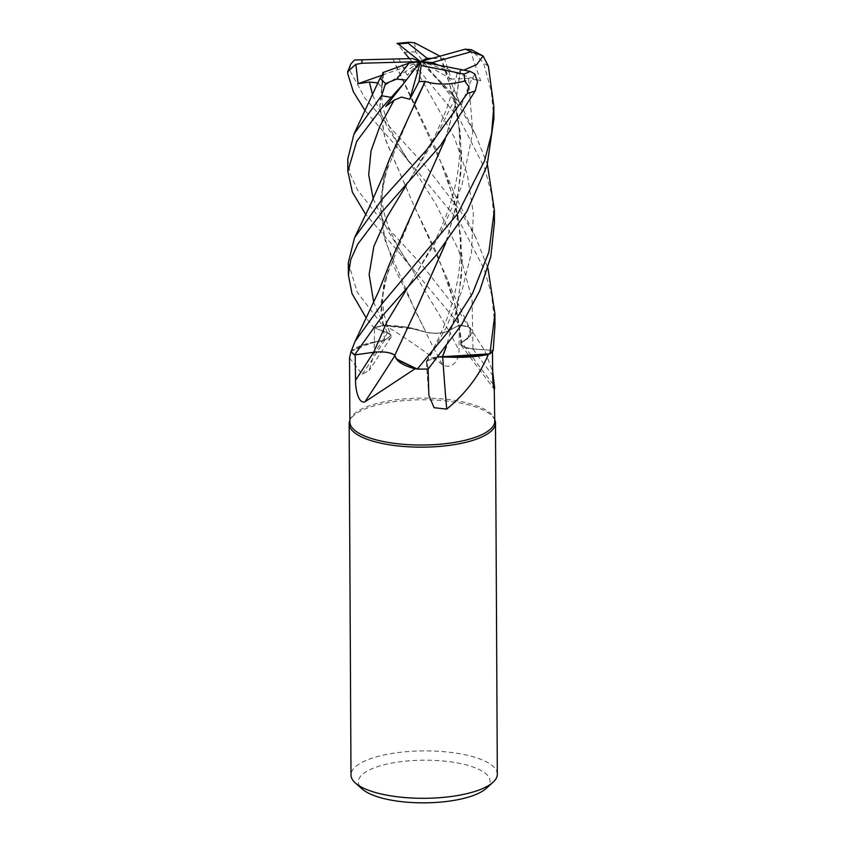 <?xml version="1.0" encoding="UTF-8"?>
<svg xmlns="http://www.w3.org/2000/svg" width="845" height="845" viewBox="0 0 845 845"><rect width="100%" height="100%" fill="white"/><g stroke="black" fill="none" stroke-linecap="round" stroke-linejoin="round"><path stroke-width="0.63" stroke-dasharray="4.22 3.17" d="M493.248 384.433A1238.263 1221.046 113.3 0 1 461.676 342.331A55.928 18.115 -0.3 0 0 467.707 338.613L470.411 329.423L468.605 326.962A73.135 23.692 -0.3 0 0 460.673 325.135A73.135 23.692 -0.3 0 0 459.627 324.934L448.822 330.701C442.453 333.374 434.774 333.881 425.806 332.222C434.752 333.881 442.431 333.384 448.822 330.701L459.648 324.924L399.791 253.257L365.758 214.503M389.323 159.451L380.831 196.378L383.06 232.65L395.534 270.115L425.954 332.191L406.772 327.3L382.817 325.578A73.135 23.692 -0.3 0 0 373.976 327.744L387.464 332.761L391.108 335.338L384.665 340.292L363.889 344.718L351.055 351.604A73.135 23.692 -0.3 0 0 354.573 354.963A73.135 23.692 -0.3 0 1 351.055 351.604L351.467 351.214A72.438 23.459 -0.3 0 0 355.175 354.847L355.175 354.879M373.997 352.238L385.764 352.196M388.351 352.618L391.077 353.326M392.429 353.823L394.731 355.418M494.747 421.18A72.438 23.459 -0.3 0 0 494.167 418.254A72.438 23.459 -0.3 0 0 460.694 401.481A72.438 23.459 -0.3 0 0 350.421 419.004A72.438 23.459 -0.3 0 0 349.872 421.94M351.256 350.907A72.438 23.459 -0.3 0 0 351.467 351.214L372.92 342.246A55.928 18.115 -0.3 0 0 351.298 350.77M349.534 357.9L362.178 374.272L369.191 370.427L374.198 353.242L374.493 327.892A72.438 23.459 -0.3 0 1 384.084 325.578A72.438 23.459 -0.3 0 1 385.088 325.378C403.73 336.711 422.796 349.767 442.273 364.533C452.497 370.437 459.522 359.463 458.983 350.274L459.342 325.145A72.438 23.459 -0.3 0 1 460.303 325.336A72.438 23.459 -0.3 0 1 468.975 327.353A72.438 23.459 -0.3 0 1 469.862 327.596L484.692 350.495L492.677 371.356M494.906 420.123A73.166 23.702 -0.3 0 0 461.095 403.181A73.166 23.702 -0.3 0 0 349.703 420.884M497.325 774.21A73.166 23.702 -0.3 0 0 462.933 754.321A73.166 23.702 -0.3 0 0 388.637 754.046A73.166 23.702 -0.3 0 0 350.992 774.981M486.107 788.501A65.857 21.326 -0.3 0 0 459.088 763.267A65.857 21.326 -0.3 0 0 382.7 765.147A65.857 21.326 -0.3 0 0 362.357 789.145M362.178 374.272A1238.263 906.59 39.7 0 0 384.486 340.355A15.801 5.123 -0.3 0 0 391.161 337.081A15.801 5.123 -0.3 0 0 387.612 332.74L374.493 327.892M384.486 340.355A55.928 18.115 -0.3 0 0 372.92 342.246L384.665 340.292L391.119 335.359L387.464 332.761L391.119 335.359C382.468 316.188 380.44 297.641 385.003 279.706L381.053 310.157L384.655 340.26L391.108 335.338M348.309 262.732L357.255 292.296L382.743 325.578L416.743 329.296A55.928 18.115 -0.3 0 0 385.088 325.378M382.743 325.578A73.166 23.702 -0.3 0 0 373.955 327.733L387.475 332.772L373.976 327.744L366.318 318.185M394.795 355.777A1238.263 696.871 -56.2 0 0 394.995 355.449A15.801 5.123 -0.3 0 0 373.648 352.238L355.175 354.847M394.995 355.449A55.928 18.115 -0.3 0 0 396.801 359.569M442.706 356.759A1238.263 618.075 -83.7 0 1 442.706 356.664A15.801 5.123 -0.3 0 0 426.324 361.977A15.801 5.123 -0.3 0 0 426.376 362.294L428.088 369.001M442.706 356.664A55.928 18.115 -0.3 0 0 455.381 357.329M428.225 368.98A73.135 23.692 -0.3 0 1 417.219 369.075A73.135 23.692 -0.3 0 0 428.225 368.98L426.767 360.942L438.344 356.875M416.205 368.832A72.438 23.459 -0.3 0 0 428.088 368.758M461.676 342.331A15.801 5.123 -0.3 0 0 461.127 345.246A15.801 5.123 -0.3 0 0 472.936 349.017L492.455 350.4L492.466 351.351M493.195 350.421L472.989 348.943L493.153 350.421A73.135 23.692 -0.3 0 1 489.868 353.844A73.135 23.692 -0.3 0 0 493.153 350.421L472.989 348.964L464.306 347.232L460.842 344.116L461.655 342.415L467.707 338.613A55.928 18.115 -0.3 0 0 470.105 327.934A55.928 18.115 -0.3 0 0 469.862 327.596M470.411 329.423L468.605 326.962L470.411 329.423L469.894 336.141L461.824 342.405L469.883 336.141L470.411 329.423L454.209 295.834L446.477 276.906L456.258 309.196L461.824 342.362M488.822 354.076A72.438 23.459 -0.3 0 0 492.455 350.4M442.273 364.533A1238.263 278.755 78.2 0 1 425.69 332.243A15.801 5.123 -0.3 0 0 448.98 330.754L459.342 325.145M425.69 332.243A55.928 18.115 -0.3 0 0 416.743 329.296L425.964 332.222L414.99 310.39L385.257 241.047L380.525 208.462L384.475 175.982L414.536 103.47M347.76 159.061L350.263 174.176L357.488 189.924L384.422 224.337L422.151 265.245L460.631 314.213L468.605 326.962A73.166 23.702 -0.3 0 0 460.683 325.124A73.135 23.692 -0.3 0 0 459.627 324.934L448.832 330.722C442.315 333.448 434.552 333.933 425.531 332.18M389.872 263.112L381.211 301.982L384.496 340.271M438.375 356.833L426.778 360.921L428.457 369.941L426.778 360.921L441.449 356.664M373.976 327.744L373.955 327.733A73.135 23.692 -0.3 0 1 382.817 325.578L406.751 327.29L425.964 332.222M383.524 73.969L379.996 105.847L384.866 137.936L414.451 206.74L436.928 253.468L454.821 304.063L461.645 342.383L460.842 344.073L464.306 347.189L472.989 348.943L464.306 347.189L460.842 344.073L461.655 342.415M494.441 222.467L491.79 194.699L484.586 168.081L459.606 119.124L399.791 47.056M414.631 42.82L415.592 51.809L459.543 106.871L475.281 134.049L487.396 164.448M468.605 326.962A73.135 23.692 -0.3 0 0 460.662 325.135A73.166 23.702 -0.3 0 0 459.648 324.924M494.98 325.367L491.579 294.578L484.206 269.196L460.155 222.805L399.326 149.66L365.22 110.822M350.844 63.988L349.555 69.977L365.019 98.21L392.492 130.098L426.693 167.384L460.092 210.542L475.82 237.709L487.935 268.118M460.314 70.653L463.768 70.124M460.525 70.737L455.18 105.424L445.273 139.203M351.034 351.626L363.868 344.718L384.697 340.271M474.827 73.969L470.58 81.849L461.497 104.685L451.769 93.351L452.983 93.975L457.134 73.114L460.356 70.663L455.043 105.34L445.04 139.51M415.022 207.257L385.003 279.706M392.745 58.738L445.938 173.246L457.948 215.908L462.321 259.827L458.159 303.767L446.371 346.513M392.851 58.738L436.421 149.871L454.283 200.413L460.947 237.118L461.719 274.076L456.49 311.118L446.149 346.809M409.297 58.558L416.807 67.832L407.163 75.216L420.43 61.59L381.496 87.69L382.574 74.772M407.153 75.216L398.692 58.537M378.064 82.894L381.496 87.69M383.345 74.033L379.817 105.984L384.718 137.978L414.399 206.624L446.477 276.906M470.549 49.39L473.485 60.27L480.71 80.803L468.542 78.384L451.336 79.103L444.565 58.875L440.329 56.689L453.744 96.752L460.409 133.468L461.169 170.532L455.941 207.479L445.6 243.149M493.892 118.807L491.22 90.859L483.583 63.132L471.415 49.697M415.571 310.907L394.795 355.27M440.446 56.689L445.389 69.586L457.409 112.258L461.771 156.167L457.61 200.107L445.833 242.842M457.124 73.114L438.301 65.107M385.711 106.47L420.43 61.59L451.336 79.103M382.225 75.142L420.43 61.59L452.983 93.975M480.71 80.803L420.43 61.59L416.807 67.832M444.565 58.875L431.901 58.411M461.497 104.685L420.43 61.59M387.612 332.74A1234.883 904.118 39.7 0 1 374.198 353.242M426.376 362.294A1234.883 616.396 -83.7 0 0 428.774 393.96M472.936 349.017A1234.883 1217.719 113.3 0 0 492.719 375.444M448.98 330.754A1234.883 277.994 78.2 0 0 458.983 350.274M387.464 332.761L373.722 302.468M426.567 362.273L446.054 327.818L461.835 291.071L471.457 252.697L473.401 213.584L467.359 174.746L454.209 137.165L415.36 68.561M373.184 198.786L388.161 231.234L410.343 266.502L448.832 330.722M372.645 95.115L387.623 127.574L436.083 204.543L458.666 250.257L472.07 298.982L472.989 348.964M415.592 51.809A73.166 23.702 -0.3 0 0 404.744 52.369M349.555 69.977A73.166 23.702 -0.3 0 0 347.675 73.483M455.392 97.946L434.467 139.921L406.297 185.192M384.475 175.982C382.394 183.745 381.686 192.333 382.362 201.723C382.711 208.757 385.056 217.852 389.418 228.995C393.126 237.899 398.354 247.701 405.104 258.401L410.343 266.502L399.791 253.257M383.567 73.811L381.993 83.095C381.222 96.034 382.067 105.921 384.517 112.765C387.76 127.067 401.734 151.202 409.825 162.863L399.326 149.66M468.542 78.384L472.735 132.411L461.814 185.879L439.094 236.283L406.899 288.81M488.41 66.301A73.166 23.702 -0.3 0 0 483.583 63.132M350.421 419.004L349.862 420.472M391.161 337.081L369.191 370.427M426.324 361.977L428.859 395.28M470.105 327.934L471.288 329.571M461.127 345.246L494.251 389.281M426.778 360.921L426.767 360.942C442.97 332.064 452.677 307.833 457.937 278.153C462.585 250.817 460.303 222.457 454.283 200.413M454.821 304.063C457.821 314.488 459.828 327.828 460.842 344.073L460.842 344.116M494.167 418.254L494.737 419.712M400.16 191.836L410.649 178.475L434.763 136.573L446.044 110.632L451.769 93.351M445.938 173.246L453.966 192.808L475.82 237.709M411.219 282.103L400.731 295.507M453.744 96.752L459.289 129.296L459.764 151.413C459.12 166.212 456.839 180.65 452.931 194.762C449.498 208.06 443.371 223.724 434.562 241.744L411.23 282.093M475.281 134.049L460.018 103.28L445.389 69.586"/><path stroke-width="1.27" d="M394.89 355.375C390.728 352.312 383.672 351.288 373.712 352.27L354.573 354.963L373.997 352.238M385.764 352.196L388.351 352.618M391.077 353.326L392.429 353.823M445.833 242.842L415.508 311.044L394.742 355.396L396.22 358.819L416.205 368.832A72.438 23.459 -0.3 0 1 415.032 368.8L364.934 401.829C358.46 404.132 355.365 389.154 355.534 380.239L355.175 354.847M351.298 350.77A55.928 18.115 -0.3 0 0 351.203 350.844L349.534 357.71L349.872 421.94A72.438 23.459 -0.3 0 0 383.926 441.639A72.438 23.459 -0.3 0 0 457.483 441.903A72.438 23.459 -0.3 0 0 494.747 421.18L494.251 389.281M349.862 420.472L349.703 420.884A73.166 23.702 -0.3 0 0 349.154 423.841A73.166 23.702 -0.3 0 0 383.545 443.741A73.166 23.702 -0.3 0 0 457.842 444.016A73.166 23.702 -0.3 0 0 495.487 423.081A73.166 23.702 -0.3 0 0 494.906 420.123L494.737 419.712M349.154 423.841L350.992 774.981A73.166 23.702 -0.3 0 0 355.449 783.072A73.166 23.702 -0.3 0 0 385.383 794.881A73.166 23.702 -0.3 0 0 492.952 782.354A73.166 23.702 -0.3 0 0 497.325 774.21L495.487 423.081M355.449 783.072L362.357 789.145A65.857 21.326 -0.3 0 0 389.291 799.771A65.857 21.326 -0.3 0 0 486.107 788.501L492.952 782.354M394.795 355.777A1238.263 696.871 -56.2 0 1 364.934 401.829M487.396 164.448L494.367 210.025L488.864 252.116L472.482 293.437L447.512 332.529L417.272 369.085L396.22 358.819L394.742 355.396L396.801 359.569A55.928 18.115 -0.3 0 0 415.032 368.8M396.801 359.569L416.205 368.832M373.701 352.291C383.873 351.298 390.971 352.386 395.006 355.534M442.706 356.759A1238.263 618.075 -83.7 0 0 446.73 409.117L434.098 407.702L428.859 395.28L428.088 368.758M438.344 356.875L455.381 357.329A55.928 18.115 -0.3 0 0 488.368 354.435C479.432 375.433 465.553 393.664 446.73 409.117M455.381 357.329L489.868 353.844L442.526 356.738M493.248 384.433A1238.263 1221.046 113.3 0 0 494.526 386.07C494.874 394.499 492.624 384.718 492.719 375.444L492.455 350.4M492.677 371.356L494.568 387.58M446.371 346.513L442.537 356.706L489.92 353.833A73.166 23.702 -0.3 0 0 493.195 350.421L494.98 325.367M441.449 356.664L442.431 356.685M382.806 302.827L355.058 341.422L351.034 351.626A73.166 23.702 -0.3 0 0 354.53 354.963L382.869 315.291L436.263 255.116L466.979 211.303L487.047 165.641L493.892 118.807L493.829 106.354L491.589 133.573L484.555 160.814L457.905 213.415L382.806 302.827M365.758 214.503L352.354 192.1L347.834 171.345L356.685 141.39L381.782 107.959L403.942 83.222L420.43 61.59L421.137 65.54L464.063 74.022L464.782 81.004L468.764 86.665L467.38 93.415L426.398 150.156L382.267 199.156L354.509 237.762L348.309 262.732L348.372 275.037L350.77 259.584L357.784 244.099L382.331 211.62L440.53 145.403L475.239 90.901L477.509 81.849L474.827 73.969L470.126 71.381L420.43 61.59L409.814 99.277L419.025 81.585L425.236 81.342L414.536 103.47M366.318 318.185L352.027 293.627L348.372 275.037M382.574 74.772L382.901 72.575L409.054 63.09L396.801 79.05L385.5 83.581L381.718 95.496L353.96 134.112L347.76 159.061L347.834 171.345M365.22 110.822L353.358 91.767L347.675 73.483L347.739 71.593L355.84 64.357L358.1 83.697L369.349 82.049L378.064 82.894M446.149 346.809L442.453 356.653L438.375 356.833M463.768 70.124L476.643 64.653L483.087 56.013L488.41 66.301L493.829 106.354M445.273 139.203L389.872 263.112L378.444 291.863L355.058 341.422M445.04 139.51L415.022 207.257M355.84 64.357L362.04 63.227L420.43 61.59L412.677 58.569L354.499 59.984L350.844 63.988L347.739 71.593M487.935 268.118L494.916 313.706L489.92 353.833M404.301 52.327L409.297 58.558M417.272 369.085A73.166 23.702 -0.3 0 0 428.225 368.99L461.444 324.945L479.696 290.86L490.861 256.479L494.441 222.467L494.378 210.099M403.942 83.222L385.711 106.47L394.097 100.206L401.491 97.08L409.814 99.277M425.246 81.289L389.323 159.451L382.553 177.249L370.363 204.902L354.509 237.762M425.236 81.447C437.277 85.113 450.755 84.88 465.69 80.75M382.901 72.575L383.524 73.969M383.567 73.959L380.081 78.162L385.5 83.581M406.899 288.81L386.957 321.776L373.712 352.27L354.53 354.963M483.087 56.013L471.415 49.697L465.194 49.168L420.43 61.59L409.054 63.09M445.6 243.149L415.508 311.044M439.96 56.171L414.631 42.82L408.726 42.25L408.061 43.116M438.301 65.107L432.239 62.541L471.014 51.82L482.791 55.802M412.677 58.569L354.499 59.984M358.1 83.697L382.225 75.142M431.901 58.411L427.01 58.231L408.05 43.116A58.537 18.96 -0.3 0 0 398.396 44.13L420.43 61.59L427.01 58.231M421.137 65.54L419.025 81.585M397.002 43.454L398.396 44.13M420.43 61.59L432.239 62.541M373.606 352.302A1234.883 694.97 -56.2 0 1 355.534 380.239M381.549 95.686A73.166 23.702 -0.3 0 0 381.718 95.717A73.166 23.702 -0.3 0 0 391.246 97.302M396.801 79.05A58.537 18.96 -0.3 0 0 406.371 80.064M406.297 185.192L387.052 216.933L373.87 246.349L369.138 274.445L373.722 302.468M394.097 100.206L379.88 126.243L371.018 150.875L368.684 174.788L373.184 198.786M369.349 82.049L372.645 95.115M362.188 59.953A58.537 18.96 -0.3 0 0 362.04 63.227M471.014 51.82A58.537 18.96 -0.3 0 0 465.194 49.168M467.38 93.415A73.166 23.702 -0.3 0 0 475.239 90.901M464.063 74.022A58.537 18.96 -0.3 0 0 470.126 71.381M353.96 134.112L380.081 78.162M494.98 326.128L494.916 313.706M397.108 43.391L408.726 42.25"/></g></svg>
